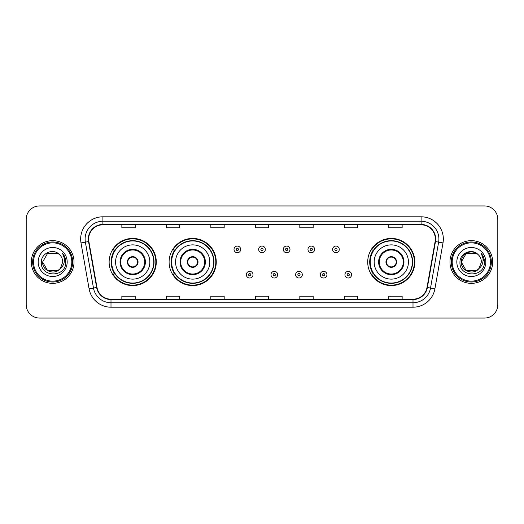 <?xml version="1.0" encoding="UTF-8"?>
<svg xmlns="http://www.w3.org/2000/svg" width="524" height="524" viewBox="0 0 524 524"><rect width="100%" height="100%" fill="white"/><g stroke="black" fill="none" stroke-linecap="round" stroke-linejoin="round"><path stroke-width="0.79" d="M367.71 262A23.58 23.58 0 0 0 391.29 285.58A23.58 23.58 0 0 0 414.87 262A23.58 23.58 0 0 0 391.29 238.42A23.58 23.58 0 0 0 367.71 262M169.101 262A23.58 23.58 0 0 0 192.681 285.58A23.58 23.58 0 0 0 216.261 262A23.58 23.58 0 0 0 192.681 238.42A23.58 23.58 0 0 0 169.101 262M109.13 262A23.58 23.58 0 0 0 132.71 285.58A23.58 23.58 0 0 0 156.29 262A23.58 23.58 0 0 0 132.71 238.42A23.58 23.58 0 0 0 109.13 262M114.782 274.013A21.576 21.576 0 0 1 114.782 249.987M174.761 274.013A21.576 21.576 0 0 1 174.761 249.987M373.363 274.013A21.576 21.576 0 0 1 373.363 249.987M26.2 219.287L26.2 304.713A13.349 13.349 0 0 0 39.549 318.055L484.451 318.055A13.349 13.349 0 0 0 497.8 304.713L497.8 219.287A13.349 13.349 0 0 0 484.451 205.945L39.549 205.945A13.349 13.349 0 0 0 26.2 219.287L26.2 304.713M31.316 262A21.353 21.353 0 0 0 52.675 283.353A21.353 21.353 0 0 0 74.028 262A21.353 21.353 0 0 0 52.675 240.647A21.353 21.353 0 0 0 31.316 262A21.353 21.353 0 0 0 52.675 283.353A21.353 21.353 0 0 0 74.028 262A21.353 21.353 0 0 0 52.675 240.647A21.353 21.353 0 0 0 31.316 262M449.972 262A21.353 21.353 0 0 0 471.325 283.353A21.353 21.353 0 0 0 492.684 262A21.353 21.353 0 0 0 471.325 240.647A21.353 21.353 0 0 0 449.972 262A21.353 21.353 0 0 0 471.325 283.353A21.353 21.353 0 0 0 492.684 262A21.353 21.353 0 0 0 471.325 240.647A21.353 21.353 0 0 0 449.972 262M88.667 239.042A14.24 14.24 0 0 1 102.9 224.809L421.099 224.809A14.24 14.24 0 0 1 435.116 241.518L427.021 287.427A14.24 14.24 0 0 1 413.004 299.191L110.996 299.191A14.24 14.24 0 0 1 96.979 287.427L88.883 241.518A14.24 14.24 0 0 1 88.667 239.042M88.307 239.042A14.593 14.593 0 0 0 88.53 241.577L96.626 287.493A14.593 14.593 0 0 0 110.996 299.551L413.004 299.551A14.593 14.593 0 0 0 427.374 287.493L435.47 241.577A14.593 14.593 0 0 0 421.099 224.449L102.9 224.449A14.593 14.593 0 0 0 88.307 239.042M80.997 242.907A22.244 22.244 0 0 1 102.9 216.798L421.099 216.798A22.244 22.244 0 0 1 443.003 242.907L434.907 288.822A22.244 22.244 0 0 1 413.004 307.202L110.996 307.202A22.244 22.244 0 0 1 89.093 288.822L80.997 242.907L85.373 242.134A17.796 17.796 0 0 1 102.9 221.246L421.099 221.246A17.796 17.796 0 0 1 438.627 242.134L430.525 288.049A17.796 17.796 0 0 1 413.004 302.754L110.996 302.754A17.796 17.796 0 0 1 93.475 288.049L85.373 242.134A17.796 17.796 0 0 1 85.104 239.042M484.451 205.945L39.549 205.945M39.549 318.055L484.451 318.055M497.8 304.713L497.8 219.287M427.374 287.493L430.525 288.049L438.627 242.134L443.003 242.907M255.326 224.809L255.326 227.822L268.674 227.822L268.674 224.809M210.838 224.809L210.838 227.822L224.18 227.822L224.18 224.809M166.344 224.809L166.344 227.822L179.693 227.822L179.693 224.809M121.856 224.809L121.856 227.822L135.205 227.822L135.205 224.809M299.82 224.809L299.82 227.822L313.162 227.822L313.162 224.809M344.307 224.809L344.307 227.822L357.656 227.822L357.656 224.809M388.795 224.809L388.795 227.822L402.144 227.822L402.144 224.809M268.674 299.191L268.674 296.178L255.326 296.178L255.326 299.191M224.18 299.191L224.18 296.178L210.838 296.178L210.838 299.191M179.693 299.191L179.693 296.178L166.344 296.178L166.344 299.191M135.205 299.191L135.205 296.178L121.856 296.178L121.856 299.191M313.162 299.191L313.162 296.178L299.82 296.178L299.82 299.191M357.656 299.191L357.656 296.178L344.307 296.178L344.307 299.191M402.144 299.191L402.144 296.178L388.795 296.178L388.795 299.191M57.699 270.712A10.061 10.061 0 0 0 60.417 268.419L60.214 268.655C54.771 275.631 42.097 270.941 42.614 262L47.645 253.288M71.801 262A19.133 19.133 0 0 0 52.675 242.867A19.133 19.133 0 0 0 33.543 262A19.133 19.133 0 0 0 52.675 281.133A19.133 19.133 0 0 0 71.801 262M72.692 262A20.023 20.023 0 0 0 52.675 241.977A20.023 20.023 0 0 0 32.652 262A20.023 20.023 0 0 0 52.675 282.023A20.023 20.023 0 0 0 72.692 262M60.417 268.419L57.699 270.712L47.645 270.712L42.614 262L47.645 253.288L57.699 253.288L59.258 254.402C53.088 247.931 41.206 253.262 41.317 262C40.184 277.524 65.356 277.93 65.769 262.753L65.788 262C65.749 258.699 64.655 255.804 62.494 253.308C64.138 256 64.714 258.902 64.229 262C63.784 264.594 62.513 266.729 60.417 268.419L57.699 270.712L47.645 270.712L42.614 262L47.645 270.712L57.699 270.712L60.417 268.419L62.729 262C62.67 258.967 61.518 256.433 59.258 254.402M38.167 262A14.508 14.508 0 0 0 52.675 276.508A14.508 14.508 0 0 0 67.177 262A14.508 14.508 0 0 0 52.675 247.492A14.508 14.508 0 0 0 38.167 262M62.592 253.419L65.782 262.38M62.494 253.308L65.114 257.854M115.581 262A17.128 17.128 0 0 1 132.71 244.872A17.128 17.128 0 0 1 149.838 262A17.128 17.128 0 0 1 132.71 279.128A17.128 17.128 0 0 1 115.581 262A17.128 17.128 0 0 0 132.71 279.128A17.128 17.128 0 0 0 149.838 262M120.697 262A12.013 12.013 0 0 0 132.71 274.013A12.013 12.013 0 0 0 144.722 262A12.013 12.013 0 0 0 132.71 249.987A12.013 12.013 0 0 0 120.697 262M115.051 249.987A21.353 21.353 0 0 0 115.051 274.013M153.755 262A21.045 21.045 0 0 0 132.71 240.955A21.045 21.045 0 0 0 111.664 262A21.045 21.045 0 0 0 132.71 283.045A21.045 21.045 0 0 0 153.755 262M127.371 262A5.338 5.338 0 0 0 132.71 267.338A5.338 5.338 0 0 0 138.048 262A5.338 5.338 0 0 0 132.71 256.662A5.338 5.338 0 0 0 127.371 262M155.844 262A23.135 23.135 0 0 1 112.942 274.013L115.084 274.013A21.333 21.333 0 0 0 154.043 262.052A21.333 21.333 0 0 0 115.084 249.987L112.942 249.987A23.135 23.135 0 0 1 155.844 262M127.542 260.664L127.725 260.664A5.161 5.161 0 0 1 137.701 260.664L137.419 260.664A4.893 4.893 0 0 1 132.71 266.893A4.893 4.893 0 0 1 128 260.664A4.893 4.893 0 0 1 137.419 260.664L137.877 260.664M137.877 263.336L137.701 263.336A5.161 5.161 0 0 1 127.725 263.336L127.542 263.336M476.355 270.712A10.061 10.061 0 0 0 479.074 268.419L476.925 270.358M490.457 262A19.133 19.133 0 0 0 471.325 242.867A19.133 19.133 0 0 0 452.199 262A19.133 19.133 0 0 0 471.325 281.133A19.133 19.133 0 0 0 490.457 262M491.348 262A20.023 20.023 0 0 0 471.325 241.977A20.023 20.023 0 0 0 451.308 262A20.023 20.023 0 0 0 471.325 282.023A20.023 20.023 0 0 0 491.348 262M476.82 270.43L479.074 268.419L476.355 270.712L466.301 270.712L461.271 262L466.301 253.288L476.355 253.288L477.914 254.402C471.744 247.931 459.862 253.262 459.974 262C458.841 277.524 484.012 277.93 484.425 262.753L484.445 262C484.405 258.699 483.311 255.804 481.15 253.308C482.794 256 483.37 258.902 482.886 262C482.44 264.594 481.17 266.729 479.074 268.419L476.906 270.371M478.864 268.655L476.355 270.712L466.301 270.712L461.271 262C460.753 270.941 473.427 275.631 478.871 268.655M479.074 268.419L481.386 262C481.327 258.967 480.174 256.433 477.914 254.402M456.823 262A14.508 14.508 0 0 0 471.325 276.508A14.508 14.508 0 0 0 485.833 262A14.508 14.508 0 0 0 471.325 247.492A14.508 14.508 0 0 0 456.823 262M476.355 253.288A10.061 10.061 0 0 0 461.271 262M481.248 253.419L484.438 262.38M481.15 253.308L483.77 257.854M175.553 262A17.128 17.128 0 0 1 192.681 244.872A17.128 17.128 0 0 1 209.81 262A17.128 17.128 0 0 1 192.681 279.128A17.128 17.128 0 0 1 175.553 262A17.128 17.128 0 0 0 192.681 279.128A17.128 17.128 0 0 0 209.81 262M180.669 262A12.013 12.013 0 0 0 192.681 274.013A12.013 12.013 0 0 0 204.694 262A12.013 12.013 0 0 0 192.681 249.987A12.013 12.013 0 0 0 180.669 262M175.029 249.987A21.353 21.353 0 0 0 175.029 274.013M213.727 262A21.045 21.045 0 0 0 192.681 240.955A21.045 21.045 0 0 0 171.643 262A21.045 21.045 0 0 0 192.681 283.045A21.045 21.045 0 0 0 213.727 262M187.343 262A5.338 5.338 0 0 0 192.681 267.338A5.338 5.338 0 0 0 198.02 262A5.338 5.338 0 0 0 192.681 256.662A5.338 5.338 0 0 0 187.343 262M215.816 262A23.135 23.135 0 0 1 172.913 274.013L175.055 274.013A21.333 21.333 0 0 0 214.015 262.052A21.333 21.333 0 0 0 175.055 249.987L172.913 249.987A23.135 23.135 0 0 1 215.816 262M187.513 260.664L187.697 260.664A5.161 5.161 0 0 1 197.672 260.664L197.391 260.664A4.893 4.893 0 0 1 192.681 266.893A4.893 4.893 0 0 1 187.978 260.664A4.893 4.893 0 0 1 197.391 260.664L197.856 260.664M197.856 263.336L197.672 263.336A5.161 5.161 0 0 1 187.697 263.336L187.513 263.336M374.162 262A17.128 17.128 0 0 1 391.29 244.872A17.128 17.128 0 0 1 408.419 262A17.128 17.128 0 0 1 391.29 279.128A17.128 17.128 0 0 1 374.162 262A17.128 17.128 0 0 0 391.29 279.128A17.128 17.128 0 0 0 408.419 262M379.278 262A12.013 12.013 0 0 0 391.29 274.013A12.013 12.013 0 0 0 403.303 262A12.013 12.013 0 0 0 391.29 249.987A12.013 12.013 0 0 0 379.278 262M373.632 249.987A21.353 21.353 0 0 0 373.632 274.013M412.336 262A21.045 21.045 0 0 0 391.29 240.955A21.045 21.045 0 0 0 370.245 262A21.045 21.045 0 0 0 391.29 283.045A21.045 21.045 0 0 0 412.336 262M385.952 262A5.338 5.338 0 0 0 391.29 267.338A5.338 5.338 0 0 0 396.629 262A5.338 5.338 0 0 0 391.29 256.662A5.338 5.338 0 0 0 385.952 262M414.425 262A23.135 23.135 0 0 1 371.516 274.013L373.664 274.013A21.333 21.333 0 0 0 412.624 262.052A21.333 21.333 0 0 0 373.664 249.987L371.516 249.987A23.135 23.135 0 0 1 414.425 262M386.123 260.664L386.299 260.664A5.161 5.161 0 0 1 396.275 260.664L396 260.664A4.893 4.893 0 0 1 391.29 266.893A4.893 4.893 0 0 1 386.581 260.664A4.893 4.893 0 0 1 396 260.664L396.458 260.664M396.458 263.336L396 263.336A4.893 4.893 0 0 1 386.581 263.336L386.123 263.336M396 263.336L396.275 263.336A5.161 5.161 0 0 1 386.299 263.336L386.581 263.336M240.686 249.411A3.334 3.334 0 0 1 237.352 252.745A3.334 3.334 0 0 1 234.018 249.411A3.334 3.334 0 0 1 237.352 246.07A3.334 3.334 0 0 1 240.686 249.411A3.334 3.334 0 0 0 237.352 246.07A3.334 3.334 0 0 0 234.018 249.411M265.334 249.411A3.334 3.334 0 0 1 262 252.745A3.334 3.334 0 0 1 258.666 249.411A3.334 3.334 0 0 1 262 246.07A3.334 3.334 0 0 1 265.334 249.411A3.334 3.334 0 0 0 262 246.07A3.334 3.334 0 0 0 258.666 249.411M289.982 249.411A3.334 3.334 0 0 1 286.648 252.745A3.334 3.334 0 0 1 283.314 249.411A3.334 3.334 0 0 1 286.648 246.07A3.334 3.334 0 0 1 289.982 249.411A3.334 3.334 0 0 0 286.648 246.07A3.334 3.334 0 0 0 283.314 249.411M314.629 249.411A3.334 3.334 0 0 1 311.295 252.745A3.334 3.334 0 0 1 307.961 249.411A3.334 3.334 0 0 1 311.295 246.07A3.334 3.334 0 0 1 314.629 249.411A3.334 3.334 0 0 0 311.295 246.07A3.334 3.334 0 0 0 307.961 249.411M339.277 249.411A3.334 3.334 0 0 1 335.943 252.745A3.334 3.334 0 0 1 332.609 249.411A3.334 3.334 0 0 1 335.943 246.07A3.334 3.334 0 0 1 339.277 249.411A3.334 3.334 0 0 0 335.943 246.07A3.334 3.334 0 0 0 332.609 249.411M246.339 274.681A3.334 3.334 0 0 1 249.673 271.34A3.334 3.334 0 0 1 253.013 274.681A3.334 3.334 0 0 1 249.673 278.015A3.334 3.334 0 0 1 246.339 274.681A3.334 3.334 0 0 0 249.673 278.015A3.334 3.334 0 0 0 253.013 274.681M270.987 274.681A3.334 3.334 0 0 1 274.327 271.34A3.334 3.334 0 0 1 277.661 274.681A3.334 3.334 0 0 1 274.327 278.015A3.334 3.334 0 0 1 270.987 274.681A3.334 3.334 0 0 0 274.327 278.015A3.334 3.334 0 0 0 277.661 274.681M295.634 274.681A3.334 3.334 0 0 1 298.975 271.34A3.334 3.334 0 0 1 302.309 274.681A3.334 3.334 0 0 1 298.975 278.015A3.334 3.334 0 0 1 295.634 274.681A3.334 3.334 0 0 0 298.975 278.015A3.334 3.334 0 0 0 302.309 274.681M320.282 274.681A3.334 3.334 0 0 1 323.622 271.34A3.334 3.334 0 0 1 326.956 274.681A3.334 3.334 0 0 1 323.622 278.015A3.334 3.334 0 0 1 320.282 274.681A3.334 3.334 0 0 0 323.622 278.015A3.334 3.334 0 0 0 326.956 274.681M344.93 274.681A3.334 3.334 0 0 1 348.27 271.34A3.334 3.334 0 0 1 351.604 274.681A3.334 3.334 0 0 1 348.27 278.015A3.334 3.334 0 0 1 344.93 274.681A3.334 3.334 0 0 0 348.27 278.015A3.334 3.334 0 0 0 351.604 274.681M421.099 216.798L421.099 224.449M85.373 242.134L88.53 241.577M110.996 307.202L110.996 299.551M413.004 299.551L413.004 307.202M89.093 288.822L96.626 287.493M435.47 241.577L438.627 242.134M102.9 216.798L102.9 224.449M430.525 288.049L434.907 288.822M145.39 262A12.681 12.681 0 0 0 132.71 249.319A12.681 12.681 0 0 0 120.029 262A12.681 12.681 0 0 0 132.71 274.681A12.681 12.681 0 0 0 145.39 262M205.362 262A12.681 12.681 0 0 0 192.681 249.319A12.681 12.681 0 0 0 180.007 262A12.681 12.681 0 0 0 192.681 274.681A12.681 12.681 0 0 0 205.362 262M403.971 262A12.681 12.681 0 0 0 391.29 249.319A12.681 12.681 0 0 0 378.61 262A12.681 12.681 0 0 0 391.29 274.681A12.681 12.681 0 0 0 403.971 262M236.239 249.411A1.113 1.113 0 0 0 237.352 250.524A1.113 1.113 0 0 0 238.466 249.411A1.113 1.113 0 0 0 237.352 248.297A1.113 1.113 0 0 0 236.239 249.411M260.887 249.411A1.113 1.113 0 0 0 262 250.524A1.113 1.113 0 0 0 263.113 249.411A1.113 1.113 0 0 0 262 248.297A1.113 1.113 0 0 0 260.887 249.411M285.534 249.411A1.113 1.113 0 0 0 286.648 250.524A1.113 1.113 0 0 0 287.761 249.411A1.113 1.113 0 0 0 286.648 248.297A1.113 1.113 0 0 0 285.534 249.411M310.182 249.411A1.113 1.113 0 0 0 311.295 250.524A1.113 1.113 0 0 0 312.409 249.411A1.113 1.113 0 0 0 311.295 248.297A1.113 1.113 0 0 0 310.182 249.411M334.829 249.411A1.113 1.113 0 0 0 335.943 250.524A1.113 1.113 0 0 0 337.056 249.411A1.113 1.113 0 0 0 335.943 248.297A1.113 1.113 0 0 0 334.829 249.411M250.786 274.681A1.113 1.113 0 0 0 249.673 273.567A1.113 1.113 0 0 0 248.566 274.681A1.113 1.113 0 0 0 249.673 275.794A1.113 1.113 0 0 0 250.786 274.681M275.434 274.681A1.113 1.113 0 0 0 274.327 273.567A1.113 1.113 0 0 0 273.214 274.681A1.113 1.113 0 0 0 274.327 275.794A1.113 1.113 0 0 0 275.434 274.681M300.082 274.681A1.113 1.113 0 0 0 298.975 273.567A1.113 1.113 0 0 0 297.861 274.681A1.113 1.113 0 0 0 298.975 275.794A1.113 1.113 0 0 0 300.082 274.681M324.729 274.681A1.113 1.113 0 0 0 323.622 273.567A1.113 1.113 0 0 0 322.509 274.681A1.113 1.113 0 0 0 323.622 275.794A1.113 1.113 0 0 0 324.729 274.681M349.377 274.681A1.113 1.113 0 0 0 348.27 273.567A1.113 1.113 0 0 0 347.157 274.681A1.113 1.113 0 0 0 348.27 275.794A1.113 1.113 0 0 0 349.377 274.681"/></g></svg>
